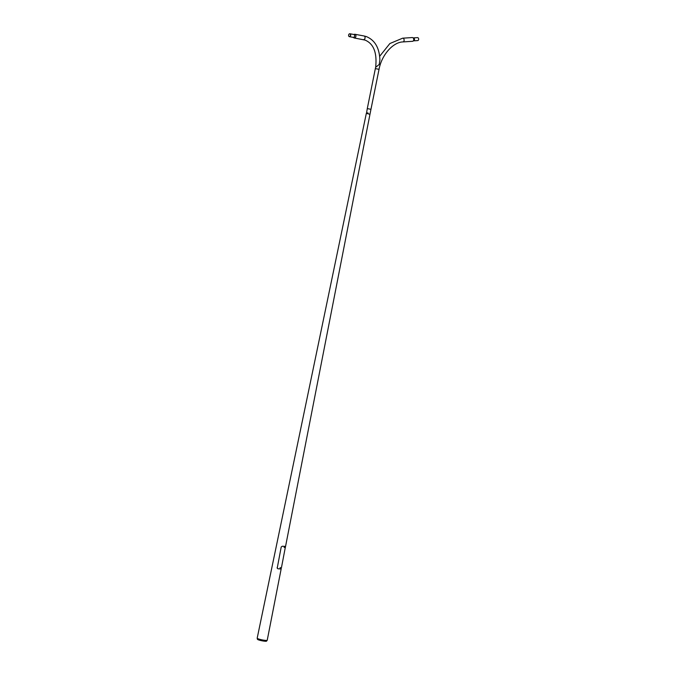 <?xml version="1.0" encoding="UTF-8"?>
<svg xmlns="http://www.w3.org/2000/svg" width="675" height="675" viewBox="0 0 675 675"><rect width="100%" height="100%" fill="white"/><g stroke="black" fill="none" stroke-linecap="round" stroke-linejoin="round"><path stroke-width="1.01" d="M285.55 546.438L370.001 114.1L369.47 114.168L370.001 114.1L370.963 109.325L367.293 108.574L366.491 113.29M366.331 113.358L369.47 114.168L366.331 113.358L364.373 122.749M281.197 568.713L267.233 640.212A5.122 0.683 -168.6 0 1 267.216 640.254L266.583 641.115A4.674 0.624 -168.6 0 1 265.267 641.25A4.674 0.624 -168.6 0 1 260.348 640.423A4.674 0.624 -168.6 0 1 257.437 639.276L257.192 638.229A5.122 0.683 -168.6 0 1 257.183 638.187L364.272 123.238M267.216 640.254A5.122 0.683 -168.6 0 1 265.781 640.398A5.122 0.683 -168.6 0 1 260.381 639.487A5.122 0.683 -168.6 0 1 257.192 638.229M280.437 568.004L280.209 567.574L280.108 568.046M284.496 547.391L284.276 546.961L284.192 547.433M277.138 567.641L277.906 568.78L280.986 568.974L281.45 567.658L285.5 546.421L282.293 546.227L281.197 546.986M285.449 547.239L285.5 546.421L282.302 546.244M281.205 546.995L277.206 568.232M368.069 113.02L367.613 112.86L368.069 113.02M417.817 37.665A1.477 1.046 86.3 0 1 418.66 39.243A1.477 1.046 86.3 0 1 417.707 40.576L413.539 40.846A1.477 1.046 86.3 0 0 414.492 39.513A1.477 1.046 86.3 0 0 413.648 37.935A1.477 1.046 86.3 0 0 413.353 37.893L417.521 37.623A1.477 1.046 86.3 0 1 417.817 37.665M412.282 37.564A1.873 1.325 86.3 0 1 412.661 37.614A1.873 1.325 86.3 0 1 413.075 37.859A1.873 1.325 86.3 0 1 413.269 40.913A1.873 1.325 86.3 0 1 412.526 41.31L402.924 41.926A1.873 1.325 86.3 0 0 404.131 40.23A1.873 1.325 86.3 0 0 403.059 38.23A1.873 1.325 86.3 0 0 402.68 38.18L412.282 37.564M363.209 39.614A1.873 1.367 -79.5 0 0 363.344 39.656A1.873 1.367 -79.5 0 0 365.015 38.154A1.873 1.367 -79.5 0 0 364.163 36.003A1.873 1.367 -79.5 0 0 364.027 35.969L366.247 36.543C374.861 40.061 379.409 47.866 379.898 59.948L379.266 64.412L376.253 66.85L375.798 66.032M349.971 33.775A1.477 1.08 -79.5 0 0 349.321 36.652A1.477 1.08 -79.5 0 0 349.971 33.775M353.177 37.361A1.477 1.08 -79.5 0 0 353.287 37.387L353.447 37.412A1.873 1.367 -79.5 0 0 354.071 37.927A1.873 1.367 -79.5 0 0 354.206 37.96A1.873 1.367 -79.5 0 0 355.877 36.467A1.873 1.367 -79.5 0 0 355.025 34.315A1.873 1.367 -79.5 0 0 354.89 34.273A1.873 1.367 -79.5 0 0 354.038 34.484L353.827 34.484A1.477 1.08 -79.5 0 0 353.717 34.467M349.253 36.492A1.333 0.979 -79.5 0 0 349.836 33.893A1.333 0.979 -79.5 0 0 349.253 36.492M280.058 568.038L280.496 567.835M284.116 547.433L284.555 547.222M367.293 108.574L375.351 68.597L379.029 69.339C381.67 54.835 393.137 42.137 402.924 41.926M349.321 36.652L353.287 37.387A1.477 1.08 -79.5 0 0 353.827 34.484L349.861 33.75M354.89 34.273L364.027 35.969A1.873 1.367 -79.5 0 0 363.884 35.952M375.351 68.597L375.815 66.538M379.662 56.303L389.872 43.538L402.68 38.18M370.963 109.316L379.029 69.339M354.206 37.96L365.048 40.095C373.435 43.613 377.004 52.312 375.764 66.184"/></g></svg>
